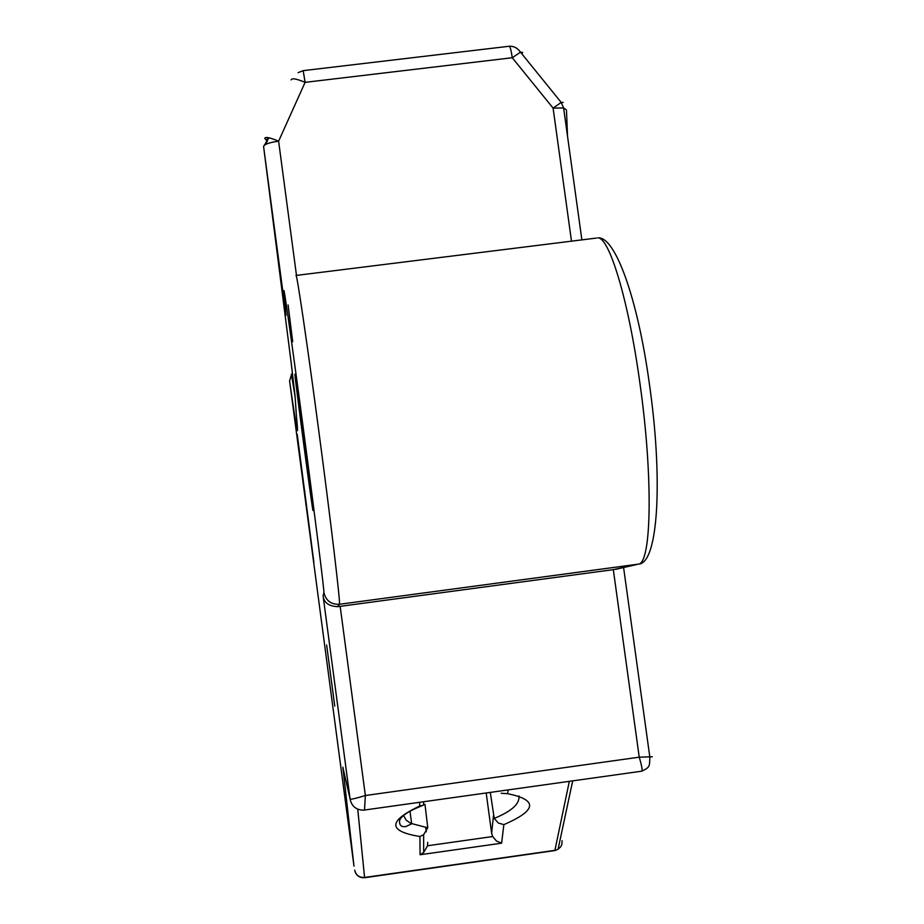<?xml version="1.0" encoding="UTF-8"?>
<svg xmlns="http://www.w3.org/2000/svg" width="924" height="924" viewBox="0 0 924 924"><rect width="100%" height="100%" fill="white"/><g stroke="black" fill="none" stroke-linecap="round" stroke-linejoin="round"><path stroke-width="1.39" d="M567.544 136.405L566.458 109.956L563.605 107.958L561.203 102.425L563.19 102.437M297.228 434.338L313.871 562.254L297.228 434.338M641.579 771.159L641.741 771.194C642.596 770.339 641.764 765.673 639.235 757.172L613.317 569.646L638.253 564.16L339.42 604.284L337.618 606.687C328.655 606.156 323.816 602.575 323.111 595.957L323.885 592.434C324.647 593.647 314.795 514.818 303.222 427.789C291.626 340.436 282.628 277.454 284.084 292.862L286.013 315.35L263.583 146.477L291.395 364.541L295.01 395.437L296.431 416.089C299.018 442.504 297.17 434.084 289.582 380.988L353.892 865.442L342.85 767.174L350.104 799.121C351.155 799.514 356.237 798.313 365.361 795.529L364.495 810.082M326.646 645.056L334.754 706.109L326.646 645.056M337.618 606.687L340.171 606.34L365.361 795.529L639.235 757.172L652.321 756.779M613.317 569.646L340.171 606.34M403.638 815.569L406.11 820.096L410.695 823.33L427.766 827.789L424.982 804.307M490.321 792.457L494.236 818.398C511.723 811.226 519.958 803.73 518.918 795.899M425.687 827.523L426.264 831.796M486.197 793.035L491.637 833.252L493.474 815.742M427.673 842.318L427.558 845.76L423.666 852.459L420.062 854.758L419.935 836.509C387.849 831.323 387.78 821.17 419.715 806.051L419.692 802.379M427.558 845.76L492.654 836.532L491.637 833.252M291.383 374.255L295.195 397.297M292.689 341.718L288.103 304.943M267.359 141.36L264.761 138.346C265.407 136.613 270.016 137.56 278.609 141.187C269.3 142.515 264.287 144.283 263.583 146.477L268.965 137.792M571.494 241.164L553.095 108.12L561.203 102.425L520.489 52.16L512.266 57.738L305.093 82.352C296.523 78.736 291.857 77.928 291.106 79.903M521.841 53.835L522.661 52.425L520.489 52.16C517.463 47.956 513.732 45.992 509.297 46.246L509.193 46.258M266.666 143.948L266.551 140.691L267.948 137.595M638.634 564.102C658.662 563.409 663.016 476.899 649.133 382.155C637.699 299.145 615.28 235.62 597.736 237.907C609.193 236.521 628.609 300.473 639.882 382.963C653.372 477.593 651.512 564.472 638.253 564.16L615.788 569.323M343.266 769.022L342.85 767.174M423.608 801.824L423.608 805.151L419.715 806.051M427.766 827.789L423.654 834.672L419.935 836.509M508.096 789.962L507.646 793.693L501.166 793.254M492.654 836.532L496.465 841.013L501.605 843.185L420.062 854.758M507.646 793.693C538.149 799.976 536.89 810.29 503.869 824.635L498.336 823.03L494.236 818.398M304.92 491.291L304.262 491.372M294.895 374.243L312.993 510.406C313.017 515.303 295.611 384.28 294.895 374.243M623.596 567.555L649.849 757.218C649.491 766.504 650.115 767.186 641.741 771.194L363.328 810.186C356.063 809.898 351.663 806.202 350.104 799.121L323.111 595.957M503.869 824.635L501.605 843.185M357.738 809.193L364.576 877.454L554.92 850.346L569.323 781.358M581.877 239.87L563.605 107.958L553.095 108.12L512.266 57.738C511.238 50.647 510.244 46.812 509.297 46.246L303.199 70.651L305.093 82.352L278.609 141.187L296.477 275.387M295.969 275.433L296.073 275.444C297.124 275.352 306.849 341.141 317.925 424.463C330.7 520.131 340.887 606.213 339.42 604.284C331 604.573 325.826 600.623 323.885 592.434M296.073 275.444L596.419 238.069M289.582 380.988L291.684 373.873M362.786 877.754C358.327 877.142 355.636 874.624 354.735 870.189C355.948 875.271 359.24 877.696 364.576 877.454L362.786 877.754M354.019 866.181L353.892 865.442M562.058 840.701L561.908 844.247L560.706 846.823L558.084 849.237L554.747 850.646L558.084 849.237L572.684 780.884M554.654 850.6L364.599 877.731M410.002 811.272L411.677 823.804M303.199 70.651L298.059 72.673M421.991 805.751C408.766 810.995 401.305 815.904 399.607 820.454C399.191 825.328 401.316 827.338 406.006 826.483L411.665 823.804M423.666 852.459L423.642 834.672"/></g></svg>
